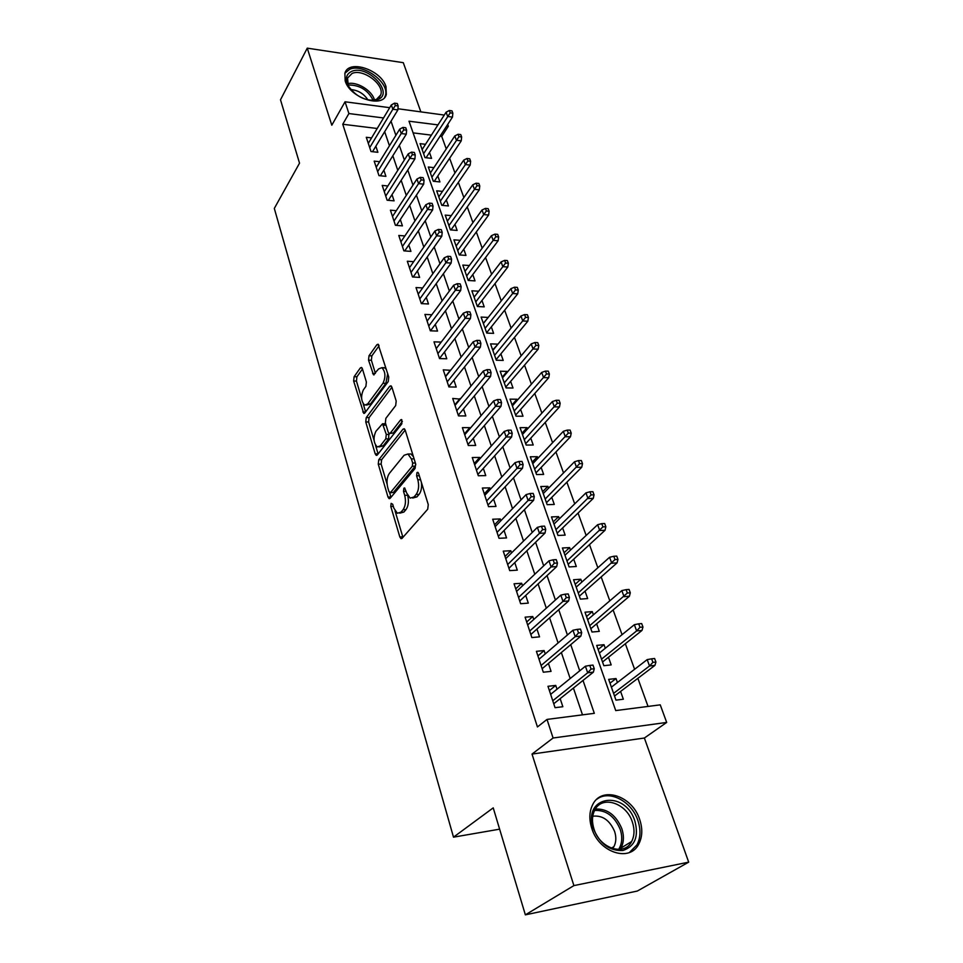 <?xml version="1.0" encoding="UTF-8"?>
<svg xmlns="http://www.w3.org/2000/svg" width="963" height="963" viewBox="0 0 963 963"><rect width="100%" height="100%" fill="white"/><g stroke="black" fill="none" stroke-linecap="round" stroke-linejoin="round"><path stroke-width="1.44" d="M391.147 503.36L390.797 506.466L399.838 536.969L400.957 538.63L402.077 538.317L427.716 509.21L428.258 504.576L418.604 473.423L417.846 472.315L416.979 472.58L416.606 475.806L417.834 479.791C419.29 485.773 418.724 490.661 416.112 494.476L413.982 496.98L410.166 498.112L406.651 493.008L404.689 487.952L403.87 488.205L403.509 491.371L404.701 495.319C406.109 501.229 405.555 506.044 403.028 509.752L400.957 512.172L397.334 513.255L393.855 508.139L392.687 504.227L391.147 503.36M345.175 80.856C349.894 97.973 382.913 108.687 386.319 94.494L385.982 86.586C381.095 69.709 348.45 58.948 344.874 73.32L345.175 80.856M591.739 828.216C598.83 852.532 629.934 862.692 638.806 843.973C642.429 836.871 642.73 828.734 639.721 819.573C632.294 795.546 601.502 785.615 592.618 804.791C589.284 811.568 588.983 819.381 591.739 828.216M362.401 368.769L361.51 367.445L360.367 367.914L354.107 376.714L353.638 381.023L363.737 413.356L364.857 412.934L388.258 381.541L388.751 377.039L378.098 344.212L376.87 344.718L369.01 355.756L368.54 360.162L373.5 374.812L378.615 368.937L381.854 367.673C385.489 371.622 385.874 376.822 383.009 383.262L367.649 403.966L364.628 405.122C361.065 401.246 360.668 396.142 363.412 389.81L365.904 386.38L366.385 382.01L362.401 368.769M377.219 128.488L342.756 124.251L348.895 113.55L345.043 101.789L389.702 107.675M525.365 914.85L573.9 885.599L688.689 862.15L637.325 891.04L525.365 914.85L493.225 807.861L453.501 837.16L274.311 208.429L299.529 163.156L280.498 99.791L307.257 48.15L331.802 125.214L345.043 101.789M688.689 862.15L644.379 738.019L532.021 754.077L573.9 885.599M532.021 754.077L553.087 738.007L547.008 719.421L594.315 713.33L583.012 680.432M342.756 124.251L537.438 726.945L547.008 719.421M378.748 459.748L378.266 464.154L388.005 497.052L389.064 498.617L390.184 498.268L415.101 468.403L415.631 463.805L405.23 430.232L404.207 428.752L402.979 429.173L378.748 459.748L381.625 459.712L381.131 464.106L387.09 484.148M375.209 453.862L365.759 421.963L366.241 417.605L389.726 386.283L390.954 385.826L391.905 387.21L396.19 401.029L395.685 405.555L385.85 418.339L385.356 422.805L388.149 432.014L389.148 433.458L390.328 433.049L400.668 419.844L401.535 419.555L401.872 423.756L377.327 454.945L376.208 455.33L375.209 453.862L378.074 453.826L375.522 445.231M420.819 111.78L403.292 62.679L307.257 48.15M425.49 144.306L420.073 143.656L424.984 157.619L431.568 158.365L429.486 152.491M433.904 167.634L428.294 167.02L433.302 181.249L439.922 181.935L437.816 175.976M442.486 191.396L436.672 190.818L441.776 205.324L448.445 205.95L446.302 199.919M451.25 215.628L445.219 215.098L450.419 229.88L457.124 230.446L454.957 224.319M460.194 240.341L453.934 239.835L459.243 254.918L465.984 255.412L463.781 249.212M469.342 265.523L462.818 265.078L468.235 280.462L475.012 280.883L472.785 274.587M481.957 300.48L484.22 306.86L477.395 306.511L471.87 290.814L478.671 291.211L474.121 297.182L501.085 261.9L504.612 260.395L505.587 263.043L508.368 263.248L507.381 260.588L504.612 260.395M488.048 317.634L483.306 323.291M487.964 317.405L481.115 317.08L486.76 333.09L493.622 333.367L491.335 326.902M497.606 344.61L492.695 349.942M497.438 344.128L490.552 343.875L496.306 360.222L503.216 360.415L500.892 353.854M507.369 372.139L507.104 371.393L502.265 377.135M507.104 371.393L500.182 371.224L506.057 387.908L513.002 388.029L510.643 381.372M517.336 400.235L516.975 399.236L512.039 404.893M516.975 399.236L510.017 399.151L516.012 416.185L523.005 416.221L520.61 409.456M527.507 428.944L527.062 427.656L522.006 433.23M527.062 427.656L520.044 427.656L526.171 445.062L533.213 445.002L530.769 438.141M537.908 458.256L537.354 456.691L532.19 462.168M537.354 456.691L530.3 456.775L536.56 474.554L543.638 474.41L541.158 467.44M548.525 488.205L547.863 486.339L542.602 491.72M547.863 486.339L540.773 486.52L547.165 504.684L554.279 504.443L551.775 497.365M559.383 518.816L558.612 516.637L553.231 521.91M558.612 516.637L551.474 516.914L557.998 535.476L565.161 535.127L562.621 527.941M570.481 550.102L569.59 547.598L564.089 552.762M569.59 547.598L562.404 547.983L569.085 566.942L576.295 566.497L573.707 559.202M581.821 582.097L580.809 579.245L575.188 584.288M580.809 579.245L573.587 579.738L580.412 599.13L587.659 598.565L585.035 591.15M593.413 614.803L592.281 611.601L586.527 616.525M592.281 611.601L585.01 612.203L591.992 632.029L599.287 631.367L596.615 623.831M605.282 648.268L604.018 644.692L598.131 649.483M604.018 644.692L596.699 645.403L603.849 665.698L611.18 664.903L608.472 657.248M557.011 689.195L555.747 685.415L547.983 686.294L555.049 707.685L562.849 706.722L560.165 698.644M545.239 653.925L544.119 650.567L536.403 651.325L543.313 672.21L551.065 671.38L548.416 663.435M533.743 619.474L532.756 616.525L525.1 617.163L531.853 637.566L539.545 636.856L536.945 629.044M522.524 585.829L521.657 583.253L514.049 583.771L520.646 603.717L528.29 603.127L525.726 595.447M511.546 552.931L510.811 550.74L503.252 551.137L509.704 570.626L517.287 570.156L514.772 562.597M500.82 520.79L500.206 518.937L492.695 519.238L499.003 538.293L506.538 537.932L504.058 530.493M490.336 489.348L489.83 487.844L482.367 488.036L488.53 506.67L496.029 506.418L493.586 499.087M480.08 458.605L479.682 457.425L472.267 457.521L478.298 475.746L485.749 475.602L483.342 468.379M470.04 428.535L469.751 427.656L462.384 427.656L468.295 445.496L475.686 445.448L473.315 438.334M460.23 399.103L452.718 398.441L458.496 415.896L465.839 415.932L463.504 408.938M450.612 370.31L443.257 369.84L448.902 386.933L456.209 387.054L453.898 380.156M439.489 358.465L470.426 318.548L465.117 318.296L463.347 313.192L436.227 348.618L441.21 342.094L433.988 341.841L439.525 358.573L446.772 358.778L444.509 351.989M431.821 314.745L424.912 314.42L430.329 330.803L437.539 331.091L435.3 324.399M422.649 287.937L416.016 287.552L421.337 303.61L428.487 303.971L426.284 297.374M413.669 261.683L407.313 261.238L412.513 276.959L419.627 277.404L417.448 270.904M404.881 235.935L398.778 235.454L403.882 250.862L410.936 251.379L408.794 244.963M396.287 210.704L390.412 210.175L395.408 225.282L402.426 225.872L400.319 219.54M387.872 185.967L382.215 185.402L387.114 200.208L394.084 200.858L392.001 194.61M379.639 161.712L374.174 161.11L378.977 175.627L385.91 176.349L383.852 170.186M582.495 714.859L573.418 688.088M570.18 678.542L561.357 652.541M558.095 642.947L549.584 617.837M546.31 608.183L538.088 583.927M534.79 574.237L526.845 550.812M523.535 541.062L515.867 518.431M512.545 508.657L505.13 486.784M501.795 476.962L494.633 455.836M491.286 445.989L484.365 425.574M481.006 415.691L474.314 395.962M470.955 386.055L464.491 366.975M461.121 357.056L454.861 338.615M451.491 328.684L445.448 310.844M442.065 300.901L436.227 283.664M432.844 273.697L427.187 257.025M423.804 247.058L418.339 230.939M414.957 220.96L409.66 205.372M406.278 195.393L401.162 180.322M397.779 170.343L392.832 155.765M389.449 145.786L384.67 131.69M371.562 137.914L366.289 137.288L371.008 151.528L377.881 152.298L375.859 146.22M648.039 706.421L637.867 678.325M634.605 669.285L625.348 643.741M622.062 634.665L613.118 609.952M609.82 600.828L601.165 576.921M597.854 567.761L589.488 544.637M586.154 535.44L578.053 513.062M574.718 503.842L566.882 482.174M563.536 472.929L555.94 451.972M552.593 442.703L545.239 422.408M541.88 413.115L534.766 393.47M531.407 384.165L524.522 365.133M521.152 355.816L514.471 337.399M511.1 328.07L504.648 310.23M501.266 300.889L495.006 283.603M491.624 274.262L485.569 257.53M482.186 248.177L476.312 231.963M472.929 222.622L467.248 206.913M463.865 197.559L458.352 182.344M454.969 173.003L449.637 158.245M446.254 148.904L441.728 136.397L440.067 136.192M431.388 135.133L413.115 132.882M617.427 682.502L616.019 678.542L608.664 679.372L615.971 700.137L623.35 699.222L620.593 691.434M453.501 837.16L499.616 829.167M397.96 108.759L444.268 115.066M447.699 124.432L448.349 126.213L446.688 125.997M441.728 136.397L448.349 126.213M437.96 124.889L409.01 121.206L615.73 710.586L660.245 704.856L666.685 722.431L553.087 738.007M644.379 738.019L666.685 722.431M383.539 117.955L348.895 113.55M579.726 670.826L570.734 644.644M567.412 634.99L558.745 609.711M555.41 599.997L547.032 575.597M543.674 565.835L535.584 542.277M532.226 532.467L524.402 509.704M521.031 499.869L513.484 477.877M510.089 468.006L502.794 446.76M499.4 436.865L492.346 416.329M488.939 406.41L482.138 386.572M478.719 376.629L472.135 357.454M468.716 347.487L462.348 328.961M458.93 318.97L452.779 301.058M449.348 291.067L443.401 273.757M439.971 263.754L434.217 247.01M430.786 236.994L425.225 220.816M421.782 210.801L416.413 195.152M412.983 185.137L407.782 170.006M404.34 159.99L399.32 145.365M395.889 135.35L391.026 121.206M616.019 678.542L610 683.188M555.747 685.415L549.392 690.579M544.119 650.567L537.92 655.887M532.756 616.525L526.701 622.002M521.657 583.253L515.735 588.875M510.811 550.74L505.021 556.482M500.206 518.937L494.537 524.823M489.83 487.844L484.293 493.838M479.682 457.425L474.253 463.54M469.751 427.656L464.443 433.88M460.037 398.538L454.837 404.857M450.515 370.021L445.436 376.437M399.765 513.171L403.882 512.075L400.957 512.172M407.734 495.596C409.01 501.41 408.42 506.093 405.953 509.656L403.882 512.075M412.706 498.04L416.931 496.896L413.982 496.98M421.397 482.403C421.987 487.531 421.204 491.527 419.074 494.392L416.931 496.896M395.071 511.016L402.931 537.342M405.182 430.076L381.625 459.712M389.642 492.755L391.002 497.293M388.968 491.696L390.484 492.538L412.296 466.248L412.67 463.047L411.382 458.894L407.987 454.006L404.099 455.258L389.353 473.399C386.921 477.118 386.392 481.861 387.752 487.615L388.968 491.696M390.208 492.767L393.386 492.454L390.484 492.538M415.787 464.431L415.234 466.2L393.386 492.454M413.404 456.618L410.924 453.97L408.24 454.139M374.077 440.392L368.6 421.963L365.759 421.963M391.917 387.246L369.082 417.617L368.6 421.963M389.846 433.458L393.217 433.049L402.402 421.373M375.907 431.292C373.054 437.684 373.5 442.908 377.231 446.952L380.265 445.905L385.778 438.863L386.283 434.397L382.528 423.78L375.907 431.292M379.049 446.94L383.142 445.881L380.265 445.905M388.811 433.23L388.667 438.839L383.142 445.881M385.718 424.009L384.731 423.78M366.289 405.134L370.49 403.991L367.649 403.966M387.704 373.644L385.886 383.31L370.49 403.991M386.416 369.467L384.731 367.746L382.419 368.047M379.073 345.753L371.862 355.841L371.381 360.246L375.389 373.367M362.473 368.998L356.912 376.774L356.454 381.083L361.606 398.429M363.207 403.81L365.615 411.911M655.923 662.038L654.611 658.499L651.614 658.824L652.914 662.363L655.923 662.038L654.924 665.385L649.519 665.987L647.184 659.607L611.397 687.137M652.914 662.363L649.519 665.987L613.587 693.36M654.924 665.385L614.526 696.032M647.184 659.607L651.614 658.824M553.749 703.748L593.389 672.162L587.683 672.788L552.762 700.751M591.077 669.08L594.255 668.731L592.991 665.084L589.813 665.421L591.077 669.08L587.683 672.788L585.408 666.215L550.643 694.347M593.389 672.162L594.255 668.731M589.813 665.421L585.408 666.215M634.918 821.174C638.89 836.606 634.918 846.369 623.001 850.473C609.808 851.22 599.949 843.949 593.425 828.662C581.857 795.98 625.047 789.022 634.918 821.174M593.99 829.035C599.66 848.451 624.518 856.54 631.632 841.53C634.509 835.872 634.761 829.396 632.378 822.089C626.492 802.853 601.839 794.908 594.713 810.208C592.016 815.661 591.776 821.933 593.99 829.035M592.775 816.227C602.453 815.107 609.735 820.187 614.611 831.49C616.428 837.16 616.2 842.204 613.937 846.609L612.6 848.584M629.417 852.484L637 844.84C640.6 837.798 640.901 829.721 637.927 820.632C631.728 801.18 609.025 789.359 596.699 799.374M377.965 99.478L376.232 100.056C365.073 101.175 355.768 96.444 348.329 85.863C344.947 78.906 346.066 74.079 351.676 71.37C367.469 64.184 394.698 93.182 377.965 99.478M370.334 100.369L376.389 99.466L380.686 95C384.971 84.78 363.063 68.265 352.061 73.453L347.535 78.087L348.329 85.863M384.598 97.492L385.224 96.059C390.533 83.396 363.412 62.92 349.738 69.3L344.898 73.236M350.869 89.559C358.188 90.245 363.882 93.724 367.974 99.971M642.959 627.021L641.683 623.567L638.698 623.831L639.986 627.298L642.959 627.021L642.008 630.416L636.639 630.921L634.352 624.698L599.395 653.046M639.986 627.298L636.639 630.921L601.526 659.125M642.008 630.416L602.537 661.99M634.352 624.698L638.698 623.831M630.308 592.811L629.056 589.44L626.094 589.657L627.346 593.039L630.308 592.811L629.393 596.266L624.06 596.675L621.833 590.596L587.659 619.715M627.346 593.039L589.753 625.661M629.393 596.266L590.825 628.707M621.833 590.596L626.094 589.657M617.945 559.407L616.729 556.096L613.78 556.277L614.996 559.575L617.945 559.407L617.078 562.886L611.77 563.211L609.591 557.276L576.187 587.129M614.996 559.575L578.233 592.943M617.078 562.886L579.365 596.157M609.591 557.276L613.78 556.277M605.859 526.749L604.668 523.523L601.743 523.655L602.934 526.881L605.859 526.749L605.029 530.276L599.756 530.517L597.626 524.715L564.968 555.254M602.934 526.881L566.966 560.947M605.029 530.276L568.158 564.318M597.626 524.715L601.743 523.655M542.157 668.707L580.858 636.122L575.188 636.651L541.098 665.493M578.522 632.932L581.688 632.643L580.436 629.08L577.294 629.369L578.522 632.932L575.188 636.651L572.973 630.235L539.027 659.234M580.858 636.122L581.688 632.643M577.294 629.369L572.973 630.235M530.83 634.473L568.627 600.948L562.994 601.381L529.698 631.054M566.28 597.65L569.41 597.421L568.194 593.942L565.064 594.171L566.28 597.65L562.994 601.381L560.827 595.122L527.676 624.939M568.627 600.948L569.41 597.421M565.064 594.171L560.827 595.122M519.755 601.008L556.686 566.605L551.089 566.942L518.563 597.409M554.315 563.211L557.433 563.03L556.241 559.635L553.135 559.816L554.315 563.211L551.089 566.942L548.97 560.839L516.577 591.426M556.686 566.605L557.433 563.03M553.135 559.816L548.97 560.839M508.933 568.302L545.022 533.057L539.461 533.321L507.682 564.523M542.626 529.578L545.72 529.445L544.564 526.135L541.483 526.267L542.626 529.578L539.461 533.321L537.39 527.351L505.744 558.672M545.022 533.057L545.72 529.445M541.483 526.267L537.39 527.351M594.051 494.826L592.883 491.684L589.97 491.768L591.138 494.922L594.051 494.826L593.256 498.401L588.02 498.557L585.937 492.887L553.99 524.089M591.138 494.922L555.952 529.65M593.256 498.401L557.192 533.177M585.937 492.887L589.97 491.768M498.34 536.319L533.622 500.291L528.097 500.471L497.04 532.37M531.215 496.727L534.296 496.643L533.165 493.393L530.095 493.489L531.215 496.727L528.097 500.471L526.087 494.633L495.151 526.653M533.622 500.291L534.296 496.643M530.095 493.489L526.087 494.633M582.507 463.624L581.363 460.543L578.474 460.579L579.606 463.672L582.507 463.624L581.748 467.224L576.536 467.32L574.502 461.771L543.252 493.586M579.606 463.672L545.166 499.027M581.748 467.224L546.466 502.71M574.502 461.771L578.474 460.579M488 505.045L522.488 468.271L516.999 468.367L486.628 500.929M520.068 464.635L523.126 464.575L522.018 461.421L518.973 461.458L520.068 464.635L516.999 468.367L515.036 462.673L484.786 495.343M522.488 468.271L523.126 464.575M518.973 461.458L515.036 462.673M571.215 433.109L570.096 430.088L567.219 430.1L568.339 433.109L571.215 433.109L570.493 436.733L565.317 436.757L563.319 431.328L532.744 463.733M568.339 433.109L534.621 469.053M570.493 436.733L535.97 472.881M563.319 431.328L567.219 430.1M477.877 474.458L511.606 436.973L506.153 436.997L476.456 470.185M509.174 433.254L512.208 433.254L511.124 430.16L508.103 430.16L509.174 433.254L506.153 436.997L504.227 431.424L474.651 464.72M511.606 436.973L512.208 433.254M508.103 430.16L504.227 431.424M560.165 403.256L559.082 400.307L556.217 400.271L557.312 403.22L560.165 403.256L559.479 406.916L554.339 406.868L552.389 401.559L522.464 434.506M557.312 403.22L524.293 439.718M559.479 406.916L525.69 443.678M552.389 401.559L556.217 400.271M467.97 444.521L500.965 406.374L495.548 406.326L466.501 440.091M498.521 402.582L501.53 402.618L500.483 399.597L497.474 399.561L498.521 402.582L495.548 406.326L493.67 400.885L464.732 434.746M500.965 406.374L501.53 402.618M497.474 399.561L493.67 400.885M549.367 374.041L548.296 371.152L545.455 371.092L546.515 373.981L549.367 374.041L548.705 377.737L543.589 377.616L541.688 372.428L512.388 405.892M546.515 373.981L514.182 410.996M548.705 377.737L515.626 415.089M541.688 372.428L545.455 371.092M458.268 415.222L490.564 376.449L485.183 376.34L456.763 410.659M488.109 372.597L491.094 372.669L490.071 369.708L487.073 369.636L488.109 372.597L485.183 376.34L483.342 371.008L455.03 405.423M490.564 376.449L491.094 372.669M487.073 369.636L483.342 371.008M538.786 345.452L537.739 342.635L534.91 342.527L535.958 345.356L538.786 345.452L538.161 349.172L533.081 349.003L531.203 343.911L502.517 377.869M535.958 345.356L504.287 382.877M538.161 349.172L505.768 387.078M531.203 343.911L534.91 342.527M448.782 386.536L480.381 347.186L475.036 346.993L447.229 381.842M477.913 343.261L480.886 343.37L479.875 340.469L476.914 340.36L477.913 343.261L475.036 346.993L473.23 341.781L445.532 376.726M480.381 347.186L480.886 343.37M476.914 340.36L473.23 341.781M528.434 317.477L527.411 314.708L524.594 314.576L525.617 317.345L528.434 317.477L527.832 321.209L522.789 320.98L520.959 315.996L492.863 350.424M525.617 317.345L494.585 355.323M527.832 321.209L496.101 359.644M520.959 315.996L524.594 314.576M467.946 314.564L470.895 314.708L469.908 311.868L466.959 311.723L467.946 314.564L437.888 353.638M470.426 318.548L470.895 314.708M466.959 311.723L463.347 313.192M518.299 290.08L517.287 287.371L514.495 287.203L515.506 289.911L518.299 290.08L517.721 293.835L512.701 293.546L510.908 288.671L483.39 323.532M515.506 289.911L485.087 328.335M517.721 293.835L486.64 332.765M510.908 288.671L514.495 287.203M430.497 330.803L460.675 290.513L455.403 290.212L428.752 326.012M458.195 286.48L461.121 286.649L460.158 283.88L457.232 283.7L458.195 286.48L455.403 290.212L453.669 285.217L427.127 321.1M460.675 290.513L461.121 286.649M457.232 283.7L453.669 285.217M508.368 263.248L507.826 267.028L502.83 266.679L475.77 301.888M505.587 263.043L502.83 266.679L501.085 261.9M507.826 267.028L477.371 306.427M421.746 303.622L451.129 263.08L445.893 262.718L419.796 298.951M448.65 258.987L451.563 259.203L450.612 256.483L447.699 256.278L448.65 258.987L445.893 262.718L444.208 257.831L418.207 294.148M451.129 263.08L451.563 259.203M447.699 256.278L444.208 257.831M498.641 236.958L497.678 234.358L494.922 234.129L495.885 236.729L498.641 236.958L498.124 240.762L493.164 240.365L491.443 235.682L465.021 271.349M495.885 236.729L466.646 275.96M498.124 240.762L468.379 280.462M491.443 235.682L494.922 234.129M413.163 277.007L441.788 236.224L436.588 235.803L411.02 272.457M439.297 232.083L442.198 232.312L441.271 229.663L438.37 229.423L439.297 232.083L436.588 235.803L434.939 231.012L409.468 267.738M441.788 236.224L442.198 232.312M438.37 229.423L434.939 231.012M489.108 211.21L488.169 208.67L485.424 208.405L486.375 210.957L489.108 211.21L488.626 215.026L483.691 214.58L482.006 209.994L456.113 246.022M486.375 210.957L457.702 250.549M488.626 215.026L459.616 254.942M482.006 209.994L485.424 208.405M404.737 250.922L432.64 209.91L427.476 209.44L402.426 246.48M430.148 205.721L433.025 205.998L432.11 203.386L429.233 203.121L430.148 205.721L427.476 209.44L425.851 204.758L400.897 241.857M432.64 209.91L433.025 205.998M429.233 203.121L425.851 204.758M479.779 185.979L478.852 183.476L476.131 183.199L477.046 185.69L479.779 185.979L479.309 189.807L474.41 189.314L472.761 184.812L447.374 221.201M477.046 185.69L448.927 225.631M479.309 189.807L450.997 229.928M472.761 184.812L476.131 183.199M396.467 225.366L423.684 184.15L418.544 183.62L393.999 221.033M421.18 179.912L424.033 180.213L423.142 177.661L420.289 177.361L421.18 179.912L418.544 183.62L416.955 179.034L392.507 216.494M423.684 184.15L424.033 180.213M420.289 177.361L416.955 179.034M470.618 161.242L469.715 158.799L467.007 158.486L467.91 160.941L470.618 161.242L470.185 165.094L465.31 164.541L463.697 160.135L438.791 196.849M467.91 160.941L440.332 201.195M470.185 165.094L442.547 205.396M463.697 160.135L467.007 158.486M388.342 200.328L414.909 158.907L409.805 158.329L385.742 196.079M412.393 154.634L415.234 154.947L414.367 152.455L411.526 152.13L412.393 154.634L409.805 158.329L408.252 153.839L384.273 191.637M414.909 158.907L415.234 154.947M411.526 152.13L408.252 153.839M461.65 136.999L460.759 134.591L458.075 134.266L458.966 136.662L461.65 136.999L461.241 140.851L456.402 140.261L454.813 135.952L430.389 172.955M458.966 136.662L431.893 177.228M461.241 140.851L434.241 181.345M454.813 135.952L458.075 134.266M380.361 175.772L406.302 134.17L401.234 133.544L377.652 171.619M403.786 129.849L406.615 130.198L405.76 127.754L402.943 127.405L403.786 129.849L401.234 133.544L399.705 129.138L376.208 167.261M406.302 134.17L406.615 130.198M402.943 127.405L399.705 129.138M452.851 113.225L451.984 110.865L449.312 110.504L450.178 112.864L452.851 113.225L452.466 117.089L447.651 116.463L446.098 112.226L422.143 149.53M450.178 112.864L423.612 153.707M452.466 117.089L426.079 157.739M446.098 112.226L449.312 110.504M372.537 151.697L397.875 109.914L392.832 109.264L369.708 147.628M395.36 105.569L398.152 105.942L397.322 103.547L394.517 103.173L395.36 105.569L392.832 109.264L391.339 104.943L368.299 143.355M397.875 109.914L398.152 105.942M394.517 103.173L391.339 104.943M393.325 506.382L390.797 506.466M419.326 475.746L416.606 475.806M406.133 491.299L403.509 491.371M405.953 509.656L403.028 509.752M407.542 495.235L404.701 495.319M419.074 494.392L416.112 494.476M420.566 479.73L417.834 479.791M402.751 536.836L399.838 536.969M404.713 429.173L402.979 429.173M390.894 496.968L388.005 497.052M381.131 464.106L378.266 464.154M415.234 466.2L412.296 466.248M415.39 463.01L412.67 463.047M414.102 458.857L411.382 458.894M369.082 417.617L366.241 417.605M391.484 386.307L389.726 386.283M393.217 433.049L390.328 433.049M401.884 419.856L400.668 419.844M388.667 438.839L385.778 438.863M389.172 434.397L386.283 434.397M386.091 425.213L383.503 425.213M385.886 383.31L383.009 383.262M375.269 373.524L372.585 373.463M371.381 360.246L368.54 360.162M371.862 355.841L369.01 355.756M378.664 344.778L376.87 344.718M365.555 411.995L362.81 411.971M356.454 381.083L353.638 381.023M356.912 376.774L354.107 376.714M362.04 367.95L360.367 367.914M595.399 809.028C607.256 808.535 616.067 815.107 621.845 828.722C624.168 835.968 623.892 842.396 621.003 848.03L620.184 849.366M618.571 849.474C622.134 843.877 622.688 837.196 620.232 829.456C614.635 816.251 606.088 809.907 594.604 810.437M347.631 83.709C356.804 81.145 372.272 90.606 374.463 100.068M373.138 100.296C367.854 89.92 359.5 84.828 348.088 85.021M401.74 538.594L400.957 538.63M389.798 498.593L389.064 498.617M410.924 453.97L407.987 454.006M385.405 423.78L382.528 423.78M376.882 455.318L376.208 455.33M384.731 367.746L381.854 367.673M374.126 374.824L373.5 374.812M364.363 413.368L363.737 413.356M613.937 846.609L611.397 848.174M631.632 841.53L621.003 848.03L620.112 849.378M374.788 99.996L376.232 100.056M379.205 97.516L380.686 95"/></g></svg>

